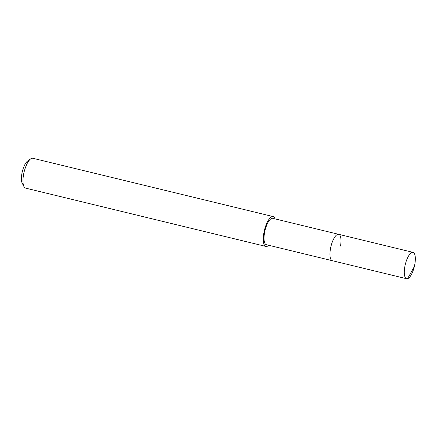 <?xml version="1.0" encoding="UTF-8"?>
<svg xmlns="http://www.w3.org/2000/svg" width="437" height="437" viewBox="0 0 437 437"><rect width="100%" height="100%" fill="white"/><g stroke="black" fill="none" stroke-linecap="round" stroke-linejoin="round"><path stroke-width="0.66" d="M404.771 267.012A13.569 4.643 -76.4 0 1 413.014 252.362A13.569 4.643 -76.4 0 1 414.855 264.079A13.569 4.643 -76.4 0 1 414.325 266.636A13.569 4.643 -76.4 0 1 406.612 278.73A13.569 4.643 -76.4 0 1 404.771 267.012M406.612 278.73L266.346 244.698A13.569 4.643 103.6 0 1 264.505 232.976A13.569 4.643 103.6 0 1 272.748 218.325L338.67 234.319A13.569 4.643 103.6 0 0 330.432 248.97A13.569 4.643 103.6 0 0 332.273 260.692A13.569 4.643 -76.4 0 1 330.432 248.97A13.569 4.643 -76.4 0 1 338.67 234.319A13.569 4.643 -76.4 0 1 340.516 246.042M268.739 245.277A15.361 5.255 -76.4 0 1 265.925 246.435A15.361 5.255 -76.4 0 1 263.839 233.167A15.361 5.255 -76.4 0 1 273.169 216.583A15.361 5.255 -76.4 0 1 275.141 218.904M273.169 216.583L32.841 158.27A15.361 5.255 103.6 0 0 30.737 158.844A15.361 5.255 103.6 0 0 23.516 174.855A15.361 5.255 103.6 0 0 23.991 186.648A15.361 5.255 103.6 0 0 25.597 188.123L265.925 246.435M30.737 158.844L27.629 161.035A12.291 4.201 103.6 0 0 21.85 173.844A12.291 4.201 103.6 0 0 22.232 183.278L23.991 186.648M414.325 266.636L407.541 278.697M338.67 234.319L413.014 252.362"/></g></svg>
